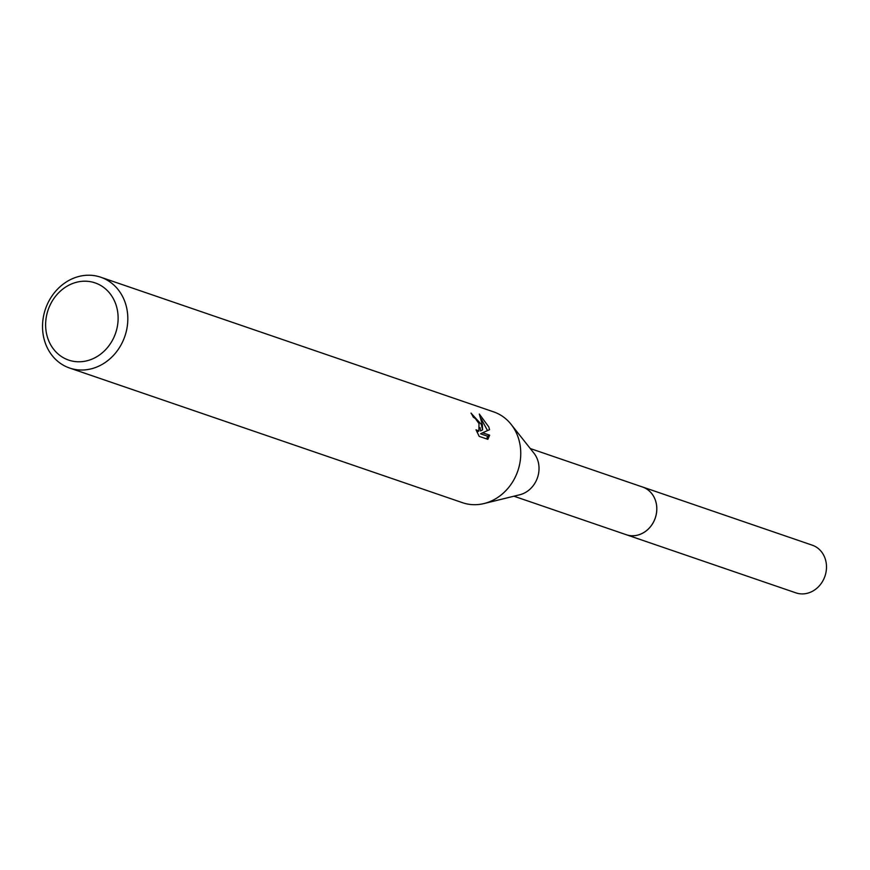 <?xml version="1.0" encoding="UTF-8"?>
<svg xmlns="http://www.w3.org/2000/svg" width="870" height="870" viewBox="0 0 870 870"><rect width="100%" height="100%" fill="white"/><g stroke="black" fill="none" stroke-linecap="round" stroke-linejoin="round"><path stroke-width="1.3" d="M530.254 448.528L642.571 487.026A25.197 22.044 108.9 0 1 655.349 500.185A25.197 22.044 108.9 0 1 650.14 527.068A25.197 22.044 108.9 0 1 626.226 534.702A25.219 22.065 108.9 0 1 625.323 534.387M641.929 486.808A25.208 22.055 108.9 0 1 655.36 500.185A25.208 22.055 108.9 0 1 649.901 527.372A25.208 22.055 108.9 0 1 625.595 534.485M100.735 277.215L493.671 411.891A48.002 41.977 108.9 0 1 511.125 424.375L533.973 453.216A25.197 22.044 108.9 0 1 537.584 459.817A25.197 22.044 108.9 0 1 519.716 494.78L483.992 503.556A48.002 41.977 108.9 0 1 462.546 502.708L69.611 368.032A48.002 41.977 108.9 0 1 45.273 342.965A48.002 41.977 108.9 0 1 55.191 291.754A48.002 41.977 108.9 0 1 100.735 277.215A48.002 41.977 108.9 0 1 125.073 302.281A48.002 41.977 108.9 0 1 115.144 353.492A48.002 41.977 108.9 0 1 69.611 368.032M511.125 424.375A48.002 41.977 108.9 0 1 518.009 436.957A48.002 41.977 108.9 0 1 483.992 503.556M481.317 424.375L482.578 429.878L482.361 424.734L479.305 414.044L488.809 426.942L489.549 429.693L482.611 432.781L489.647 435.185L487.863 439.339L479.185 436.37L476.031 429.791L478.881 431.074L478.989 423.581L475.27 418.437L473.334 417.208A48.002 41.977 -71.1 0 0 470.996 413.098L481.317 424.375M115.786 304.195A40.803 35.681 108.9 0 1 94.689 357.885A40.803 35.681 108.9 0 1 47.959 338.778A40.803 35.681 108.9 0 1 69.056 285.099A40.803 35.681 108.9 0 1 115.786 304.195M480.055 427.572L480.566 430.911L482.578 429.878M473.704 417.361L473.16 416.86M486.721 438.958L487.613 436.229L480.577 433.815L482.611 432.781M487.515 430.596L481.197 418.84M487.613 436.229L489.647 435.185M641.668 486.711A25.219 22.065 108.9 0 1 642.593 487.004L812.275 545.185A25.197 22.044 108.9 0 1 826.5 567.131A25.197 22.044 108.9 0 1 812.025 591.502A25.197 22.044 108.9 0 1 795.941 592.872L513.92 496.204M642.593 487.004A25.219 22.065 108.9 0 1 656.817 508.972A25.219 22.065 108.9 0 1 642.332 533.364A25.219 22.065 108.9 0 1 626.237 534.724M478.881 431.074L476.988 432.042"/></g></svg>
